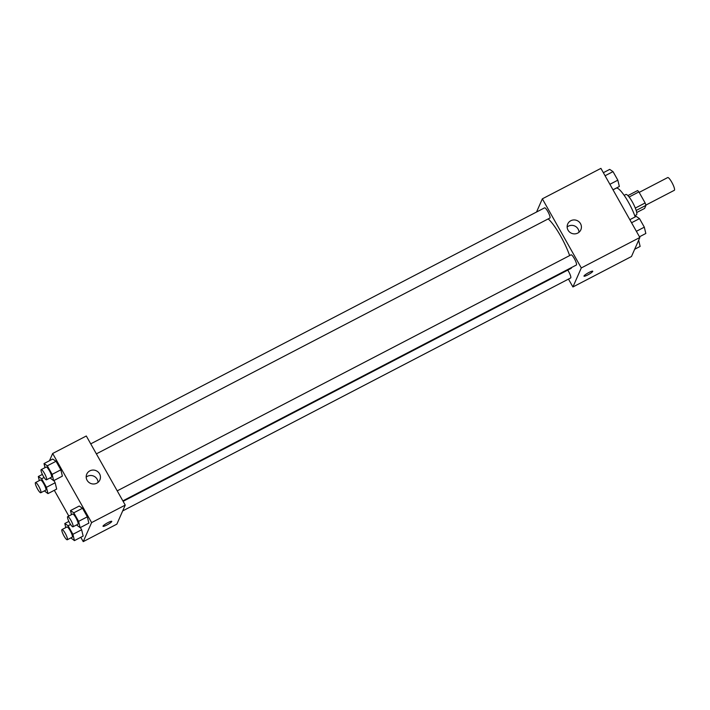 <?xml version="1.0" encoding="UTF-8"?>
<svg xmlns="http://www.w3.org/2000/svg" width="710" height="710" viewBox="0 0 710 710"><rect width="100%" height="100%" fill="white"/><g stroke="black" fill="none" stroke-linecap="round" stroke-linejoin="round"><path stroke-width="1.06" d="M645.878 205.092L674.331 190.298A7.171 1.464 -117.5 0 0 674.5 190.102A7.171 1.464 -117.5 0 0 672.05 182.736A7.171 1.464 -117.5 0 0 667.711 177.562L639.178 192.401M629.122 196.998L638.902 191.913A10.748 2.201 -117.5 0 0 637.615 190.555L627.906 195.605M638.902 191.913L645.133 202.971A10.748 2.201 -117.5 0 1 645.958 205.368L644.618 208.412L636.71 212.521M635.308 208.074L645.133 202.971M636.169 210.453L645.958 205.368M624.17 195.356L625.856 194.487A11.475 2.343 62.5 0 1 632.344 201.951A11.475 2.343 62.5 0 1 636.444 214.846L634.767 215.725M635.184 216.905A21.522 4.402 -117.5 0 0 625.155 196.812A21.522 4.402 -117.5 0 0 616.236 188.168L613.014 189.836M536.538 212.024L542.351 198.827L600.917 168.368L639.861 237.486L631.483 256.514L572.917 286.973L568.479 279.101M542.351 198.827L581.295 267.936L639.861 237.486M577.762 233.075A7.171 6.931 -156.2 0 1 567.716 224.014A7.171 6.931 -156.2 0 1 577.079 220.561A7.171 6.931 -156.2 0 1 577.762 233.075M123.123 501.331L570.929 268.46A28.808 5.893 -117.5 0 0 571.594 267.679A28.808 5.893 -117.5 0 0 571.683 267.457M569.633 255.582A28.808 5.893 -117.5 0 0 548.182 218.911M581.295 267.936L572.917 286.973M96.374 453.867L549.886 218.023A5.742 1.171 -117.5 0 0 550.019 217.863A5.742 1.171 -117.5 0 0 548.067 211.97A5.742 1.171 -117.5 0 0 544.597 207.835L90.738 443.856M122.857 500.861L576.369 265.016A5.742 1.171 -117.5 0 0 576.502 264.865A5.742 1.171 -117.5 0 0 574.55 258.973A5.742 1.171 -117.5 0 0 571.08 254.837L117.221 490.858M567.769 270.102A5.742 1.171 62.5 0 1 570.671 277.956L122.679 510.934M584.01 275.959A5.023 0.799 -29.4 0 1 588.439 272.746A5.023 0.799 -29.4 0 1 592.743 271.229A5.023 0.799 -29.4 0 1 588.759 274.388A5.023 0.799 -29.4 0 1 583.993 276.154A5.023 0.799 -29.4 0 1 584.01 275.959M592.743 271.229A5.023 0.799 -29.4 0 1 588.759 274.38A5.023 0.799 -29.4 0 1 583.993 276.154M567.157 227.005A7.171 6.931 -156.2 0 1 579.023 232.232M49.469 460.737L52.664 453.486L86.3 435.993L125.244 505.103L116.866 524.14L83.23 541.632L80.789 537.31M52.664 453.486L91.608 522.596L125.244 505.103M96.791 483.199A7.171 6.931 -156.2 0 1 86.753 474.138A7.171 6.931 -156.2 0 1 96.107 470.686A7.171 6.931 -156.2 0 1 96.791 483.199M53.907 480.537L55.158 482.764L56.676 489.084L55.158 482.764L53.907 480.537M79.218 506.035L82.52 508.271L87.339 516.818L88.848 523.137L87.339 516.818L82.52 508.271L79.218 506.035L70.494 510.57L73.796 512.806L78.615 521.353L80.132 527.672L76.547 524.947M68.808 516.037L54.306 490.308M91.608 522.596L83.23 541.632M52.735 459.042L56.037 461.269L60.856 469.825L62.373 476.135L60.856 469.825L56.037 461.269L52.735 459.042L44.011 463.577L47.322 465.813L52.132 474.36L53.649 480.679L50.064 477.954M80.39 527.539L81.641 529.766L83.15 536.077L81.641 529.766L80.39 527.539M103.039 526.083A5.023 0.799 -29.4 0 1 107.467 522.871A5.023 0.799 -29.4 0 1 111.772 521.353A5.023 0.799 -29.4 0 1 107.796 524.512A5.023 0.799 -29.4 0 1 103.03 526.288A5.023 0.799 -29.4 0 1 103.039 526.083M111.772 521.353A5.023 0.799 -29.4 0 1 107.787 524.504A5.023 0.799 -29.4 0 1 103.021 526.279M86.185 477.138A7.171 6.931 -156.2 0 1 98.051 482.356M65.773 527.592L64.796 523.51L68.098 525.746L72.917 534.302L74.435 540.612L70.849 537.887M67.281 539.751L72.26 537.159A5.742 1.171 -117.5 0 0 72.393 537A5.742 1.171 -117.5 0 0 70.432 531.107A5.742 1.171 -117.5 0 0 66.962 526.971L61.983 529.562A5.742 1.171 -117.5 0 0 63.589 535.198A5.742 1.171 -117.5 0 0 67.281 539.751A5.742 1.171 -117.5 0 0 67.414 539.591A5.742 1.171 -117.5 0 0 65.453 533.698A5.742 1.171 -117.5 0 0 61.983 529.562M64.796 523.51L68.861 521.397M68.098 525.746L70.574 524.468M72.917 534.302L81.641 529.766M74.435 540.612L83.15 536.077M39.29 480.599L38.313 476.516L41.624 478.753L46.443 487.3L47.952 493.619L44.366 490.894M40.798 492.749L45.777 490.157A5.742 1.171 -117.5 0 0 45.91 490.006A5.742 1.171 -117.5 0 0 43.958 484.113A5.742 1.171 -117.5 0 0 40.488 479.978L35.5 482.569A5.742 1.171 -117.5 0 0 37.106 488.196A5.742 1.171 -117.5 0 0 40.798 492.749A5.742 1.171 -117.5 0 0 40.931 492.598A5.742 1.171 -117.5 0 0 38.97 486.705A5.742 1.171 -117.5 0 0 35.5 482.569M38.313 476.516L42.378 474.404M41.624 478.753L44.091 477.466M46.443 487.3L55.158 482.764M47.952 493.619L56.676 489.084M71.47 514.652L70.494 510.57M72.97 526.802L77.958 524.211A5.742 1.171 -117.5 0 0 78.091 524.06A5.742 1.171 -117.5 0 0 76.13 518.167A5.742 1.171 -117.5 0 0 72.66 514.031L67.681 516.623A5.742 1.171 -117.5 0 0 69.287 522.258A5.742 1.171 -117.5 0 0 72.97 526.802A5.742 1.171 -117.5 0 0 73.112 526.651A5.742 1.171 -117.5 0 0 71.151 520.758A5.742 1.171 -117.5 0 0 67.681 516.623M73.796 512.806L82.52 508.271M78.615 521.353L87.339 516.818M80.132 527.672L88.848 523.137M44.987 467.65L44.011 463.577M46.496 479.809L51.475 477.218A5.742 1.171 -117.5 0 0 51.608 477.058A5.742 1.171 -117.5 0 0 49.656 471.174A5.742 1.171 -117.5 0 0 46.185 467.029L41.198 469.621A5.742 1.171 -117.5 0 0 42.804 475.256A5.742 1.171 -117.5 0 0 46.496 479.809A5.742 1.171 -117.5 0 0 46.629 479.649A5.742 1.171 -117.5 0 0 44.668 473.765A5.742 1.171 -117.5 0 0 41.198 469.621M47.322 465.813L56.037 461.269M52.132 474.36L60.856 469.825M53.649 480.679L62.373 476.135M638.645 240.228L640.127 246.423L634.669 249.263M629.832 219.692L636.187 216.381L639.497 218.618L644.316 227.173L645.825 233.483L639.47 236.794M631.554 222.745L639.497 218.618M636.373 231.3L644.316 227.173M603.349 172.69L609.712 169.388L613.014 171.625L617.833 180.171L619.342 186.49L612.987 189.792M605.071 175.752L613.014 171.625M609.89 184.298L617.833 180.171"/></g></svg>
